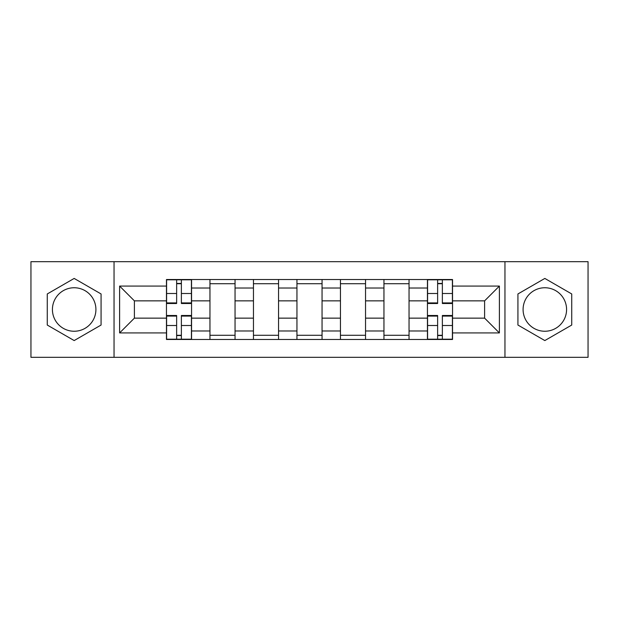 <?xml version="1.0" encoding="UTF-8"?>
<svg xmlns="http://www.w3.org/2000/svg" width="619" height="619" viewBox="0 0 619 619"><rect width="100%" height="100%" fill="white"/><g stroke="black" fill="none" stroke-linecap="round" stroke-linejoin="round"><path stroke-width="0.93" d="M74.172 331.25A21.75 21.75 0 0 1 52.422 309.5A21.75 21.75 0 0 1 74.172 287.75A21.75 21.75 0 0 1 95.914 309.5A21.75 21.75 0 0 1 74.172 331.25M544.828 331.25A21.75 21.75 0 0 1 523.086 309.5A21.75 21.75 0 0 1 544.828 287.75A21.75 21.75 0 0 1 566.578 309.5A21.75 21.75 0 0 1 544.828 331.25M504.957 357.318L588.05 357.318L588.05 261.682L30.95 261.682L30.95 357.318L504.957 357.318L504.957 261.682M209.957 339.475L209.957 288.028L191.557 288.028L191.557 339.475M191.557 288.028L191.557 279.525M209.957 288.028L209.957 279.525M235.05 279.525L235.05 339.475M253.457 339.475L253.457 279.525M278.55 279.525L278.55 339.475M296.95 339.475L296.95 279.525M322.05 279.525L322.05 339.475M340.45 339.475L340.45 279.525M365.543 279.525L365.543 339.475M383.95 339.475L383.95 279.525M409.043 279.525L409.043 339.475M427.443 339.475L427.443 279.525M427.443 318.143L409.043 318.143M383.95 318.143L365.543 318.143M340.45 318.143L322.05 318.143M296.95 318.143L278.55 318.143M253.457 318.143L235.05 318.143M209.957 318.143L191.557 318.143M427.443 300.857L409.043 300.857M383.95 300.857L365.543 300.857M340.45 300.857L322.05 300.857M296.95 300.857L278.55 300.857M253.457 300.857L235.05 300.857M209.957 300.857L191.557 300.857M134.393 318.143L166.465 318.143L166.465 300.857L134.393 300.857L134.393 318.143L119.614 332.921L119.614 286.079L166.465 286.079L166.465 300.857M452.535 300.857L452.535 318.143L484.607 318.143L484.607 300.857L452.535 300.857L452.535 279.525L166.465 279.525L166.465 286.079M452.535 286.079L499.386 286.079L499.386 332.921L452.535 332.921L452.535 318.143M166.465 318.143L166.465 339.475L452.535 339.475L452.535 332.921M166.465 332.921L119.614 332.921M114.043 357.318L114.043 261.682M101.075 293.963L74.172 278.434L47.261 293.963L47.261 325.037L74.172 340.566L101.075 325.037L101.075 293.963M571.739 293.963L544.828 278.434L517.925 293.963L517.925 325.037L544.828 340.566L571.739 325.037L571.739 293.963M181.375 335.289L176.639 335.289M176.639 283.711L181.375 283.711M235.05 335.289L209.957 335.289M209.957 283.711L235.05 283.711M278.55 335.289L253.457 335.289M253.457 283.711L278.55 283.711M322.05 335.289L296.95 335.289M296.95 283.711L322.05 283.711M365.543 335.289L340.45 335.289M340.45 283.711L365.543 283.711M409.043 335.289L383.95 335.289M383.95 283.711L409.043 283.711M442.361 335.289L437.625 335.289M437.625 283.711L442.361 283.711M119.614 286.079L134.393 300.857M484.607 318.143L499.386 332.921M484.607 300.857L499.386 286.079M181.375 303.503L181.375 279.803L191.418 279.803L191.418 303.503L181.375 303.503M176.639 283.432L181.375 283.432M176.639 279.803L166.604 279.803L166.604 303.503L176.639 303.503L176.639 279.803L181.375 279.803M176.639 315.497L176.639 339.197L166.604 339.197L166.604 315.497L176.639 315.497M181.375 335.568L176.639 335.568M181.375 339.197L191.418 339.197L191.418 315.497L181.375 315.497L181.375 339.197L176.639 339.197M442.361 303.503L442.361 279.803L452.396 279.803L452.396 303.503L442.361 303.503M437.625 283.432L442.361 283.432M437.625 279.803L427.582 279.803L427.582 303.503L437.625 303.503L437.625 279.803L442.361 279.803M437.625 315.497L437.625 339.197L427.582 339.197L427.582 315.497L437.625 315.497M442.361 335.568L437.625 335.568M442.361 339.197L452.396 339.197L452.396 315.497L442.361 315.497L442.361 339.197L437.625 339.197M383.95 288.028L365.543 288.028M340.45 288.028L322.05 288.028M296.95 288.028L278.55 288.028M253.457 288.028L235.05 288.028M427.443 288.028L409.043 288.028M383.95 330.972L365.543 330.972M340.45 330.972L322.05 330.972M296.95 330.972L278.55 330.972M253.457 330.972L235.05 330.972M209.957 330.972L191.557 330.972M427.443 330.972L409.043 330.972M181.375 302.915L191.418 302.915M181.375 293.499L191.418 293.499M166.604 302.915L176.639 302.915M166.604 293.499L176.639 293.499M176.639 316.085L166.604 316.085M176.639 325.501L166.604 325.501M191.418 316.085L181.375 316.085M191.418 325.501L181.375 325.501M442.361 302.915L452.396 302.915M442.361 293.499L452.396 293.499M427.582 302.915L437.625 302.915M427.582 293.499L437.625 293.499M437.625 316.085L427.582 316.085M437.625 325.501L427.582 325.501M452.396 316.085L442.361 316.085M452.396 325.501L442.361 325.501"/></g></svg>
